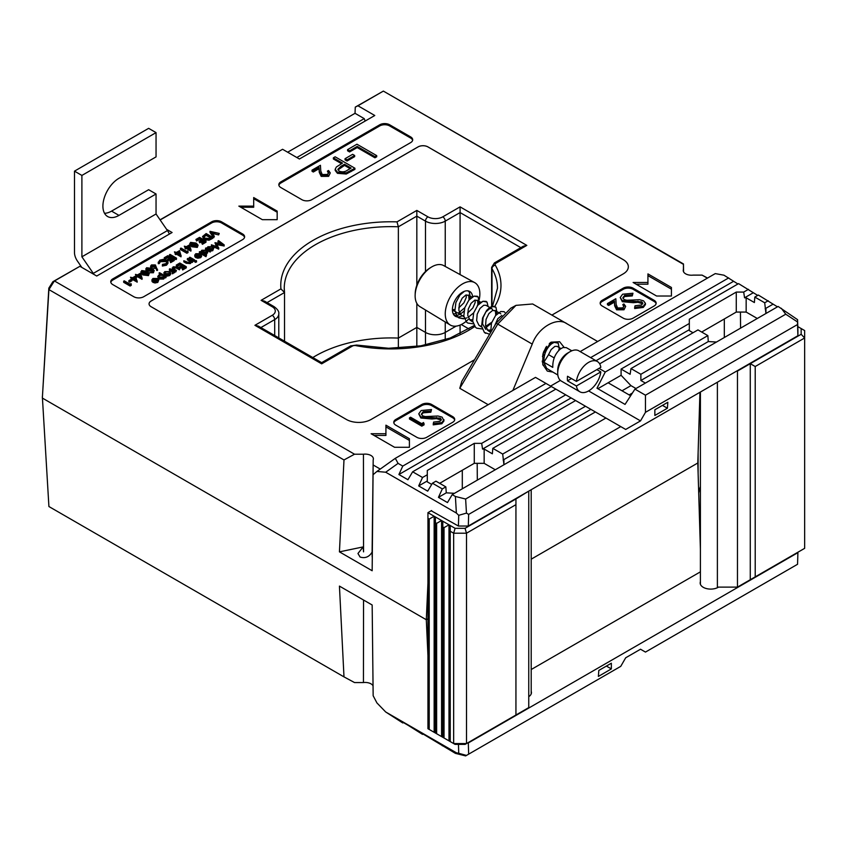 <?xml version="1.0" encoding="UTF-8"?>
<svg xmlns="http://www.w3.org/2000/svg" width="847" height="847" viewBox="0 0 847 847"><rect width="100%" height="100%" fill="white"/><g stroke="black" fill="none" stroke-linecap="round" stroke-linejoin="round"><path stroke-width="1.27" d="M699.791 397.179A34.96 20.18 -60 0 1 700.405 395.147M700.405 419.159A34.96 20.18 -60 0 1 699.22 416.258M415.146 295.148L415.199 293.475A21.546 12.44 -60 0 1 429.874 268.054L431.292 267.176A23.716 13.69 120 0 0 415.146 295.148A23.716 13.69 120 0 0 419.9 306.625L450.17 324.973A24.468 14.124 120 0 0 462.557 323.85A24.468 14.124 120 0 0 465.956 321.489A24.468 14.124 120 0 0 468.37 319.33M479.19 299.774A24.468 14.124 120 0 0 474.638 282.591L443.616 265.556A23.716 13.69 120 0 0 431.906 266.816A23.716 13.69 120 0 0 431.292 267.176M474.638 282.591A24.468 14.124 120 0 0 462.557 283.893A24.468 14.124 120 0 0 446.613 305.312A24.468 14.124 120 0 0 450.17 324.973M458.799 312.543A13.287 7.665 120 0 0 459.328 312.225M460.08 314.142A14.335 8.279 120 0 0 463.965 311.018M470.043 298.843A14.335 8.279 120 0 0 470.212 296.958M472.626 296.789A14.335 8.279 120 0 0 469.714 291.463A14.335 8.279 120 0 0 462.557 292.173A14.335 8.279 120 0 0 453.187 304.793A14.335 8.279 120 0 0 455.39 316.28A14.335 8.279 120 0 0 457.613 316.937A14.335 8.279 120 0 0 462.557 315.571M477.253 305.926A24.468 14.124 120 0 0 478.259 303.194M454.257 315.38A14.335 8.279 120 0 0 456.417 315.465A14.335 8.279 120 0 0 459.762 314.322M453.134 313.623A13.287 7.665 120 0 0 455.57 313.75M700.405 510.497A34.96 20.18 -60 0 1 699.188 507.491A34.96 20.18 -60 0 1 699.146 507.364M698.711 493.208A34.96 20.18 -60 0 1 700.405 486.474M528.75 696.668A10.545 6.088 0 0 0 531.44 692.624A10.545 6.088 0 0 0 531.196 691.332M700.405 581.73A10.545 6.088 0 0 0 700.173 583.032A10.545 6.088 0 0 0 703.264 587.32A10.545 6.088 0 0 0 718.5 587.119M42.35 396.629L48.914 506.527L343.988 676.88L354.522 682.555L363.437 682.555A8.216 4.743 180 0 1 370.975 683.836A8.216 4.743 180 0 1 373.051 685.858M531.196 669.532L700.405 571.841M467.565 742.946L468.306 742.946L468.656 754.158L620.745 666.356L625.689 657.791L640.523 649.226L645.467 652.084L797.556 564.271L797.906 552.657L468.306 742.946M312.818 357.55A106.616 61.556 180 0 1 398.355 338.08L416.83 327.418L425.48 332.416A13.986 8.068 0 0 0 445.247 332.416L456.131 326.127L445.247 332.416A13.986 8.068 180 0 1 425.48 332.416L416.83 327.418L398.355 338.08A106.616 61.556 0 0 0 312.818 357.55M461.266 324.539L468.942 328.964L461.266 324.539M699.94 392.299L697.801 462.991L531.196 559.179L697.801 462.991L700.405 549.216M427.947 655.567L426.306 619.739L42.35 398.058L426.306 619.739L427.947 618.786L426.306 619.739L427.947 583.276M468.656 754.158L465.628 755.905L455.4 753.354L418.683 731.395L422.537 734.381L423.193 734M422.537 734.381L407.926 725.191L398.905 719.982L402.77 722.957L403.416 722.586M442.314 745.794L442.96 745.424M455.4 753.354L456.374 752.782L385.692 711.978L376.926 702.925L373.156 695.726L372.161 605.002L339.435 586.103L343.988 676.88M402.77 722.957L385.692 711.978M456.374 752.782L458.735 753.29L458.46 744.397M398.355 348.128L398.355 226.795A106.616 61.556 0 0 0 284.253 288.202A106.616 61.556 0 0 0 284.454 292.003M416.83 346.455L416.83 303.353M460.08 333.782L460.08 325.068M611.354 668.918L598.384 676.414L598.808 670.453L611.354 663.212L611.354 668.918L606.41 666.07M458.735 753.29L466.464 755.429M363.543 600.025L363.437 682.555M698.119 452.637L698.119 473.346M700.405 524.177L699.664 524.6M104.53 213.296A22.721 13.118 120 0 0 111.56 211.115L118.972 215.392A22.721 13.118 120 0 1 107.611 216.514A22.721 13.118 120 0 1 104.128 198.314A22.721 13.118 120 0 1 118.972 178.283L156.049 156.886L156.049 132.619L148.638 128.342L74.483 171.147L74.483 252.522A10.492 6.056 -120 0 0 77.416 261.045L81.799 267.408M111.56 211.115L148.638 189.707L156.049 193.984L156.049 213.995L81.894 256.81L81.894 175.435L74.483 171.147M156.049 132.619L81.894 175.435M118.972 215.392L156.049 193.984M93.975 274.439A10.492 6.056 -120 0 0 93.297 273.38L81.894 256.81M93.297 273.38L167.452 230.564L156.049 213.995M167.452 230.564A10.492 6.056 60 0 1 169.347 234.1M363.141 546.918L357.963 553.504L360.081 557.03C365.195 558.597 369.207 556.945 372.108 552.096L373.188 459.847A8.216 4.743 0 0 0 373.379 458.883A8.216 4.743 0 0 0 370.975 455.495A8.216 4.743 0 0 0 363.437 454.214L363.554 551.852L363.141 546.918L339.435 551.852L372.161 570.751L373.188 459.847M683.413 264.328L383.363 91.095L683.476 263.957L683.413 269.484A8.216 4.743 0 0 0 683.233 270.511A8.216 4.743 0 0 0 685.636 273.825A8.216 4.743 0 0 0 693.164 275.116L702.089 275.116L707.552 278.049M545.87 347.323A14.854 8.576 -60 0 1 543.583 351.886M552.731 372.077L547.321 371.102L542.768 364.443L542.906 354.067L551.132 342.167L559.613 341.722L564.049 347.259M543.202 352.998A15.384 8.883 120 0 0 546.537 346.37M131.285 285.344L130.099 286.032L123.673 282.326L123.673 281.183L124.244 280.844L130.014 284.179L130.999 283.607L131.285 285.344M131.994 280.749L129.517 282.178L128.86 281.797L128.86 280.653L131.338 279.235L131.994 280.749M137.214 280.971L132.651 278.472L131.91 278.896L131.253 278.515L131.994 278.091L130.512 277.234L132.566 277.752L135.615 275.995L137.214 282.115L132.651 279.605L131.994 279.986M131.253 278.801L130.512 277.234M149.252 273.38L148.469 275.614L142.868 274.947L140.909 272.84L141.703 270.574L147.23 271.284L149.252 273.38L148.469 274.481L142.868 273.803L140.909 271.707M157.531 269.24L156.737 269.293L155.837 266.816L151.433 267.239L150.597 266.127L151.465 264.942L155.372 264.952L157.531 270.384L156.737 270.437L155.837 267.959L152.799 268.817M150.713 267.716L150.597 266.127M188.055 252.575L186.869 253.253L180.443 249.547L180.443 248.404L181.014 248.076L186.785 251.4L187.769 250.828L188.055 252.575M191.02 249.907L190.903 251.114L186.456 248.552L185.048 248.595L185.8 247.028L184.307 246.17L186.372 246.689L189.421 244.931L191.02 249.907L186.456 247.409L185.048 247.451M185.048 247.737L184.307 246.17M205.98 242.221L202.359 244.317L201.692 242.793L204.741 241.035L202.772 239.892L202.772 241.035L199.723 242.793L199.056 241.268L202.105 239.51L199.638 238.081L199.638 239.225L196.589 240.982L195.932 239.457L199.553 237.372L205.98 241.077L205.98 242.221M203.756 241.607L202.772 241.035M201.12 240.082L199.638 239.225M212.576 237.276L212.576 238.42L209.008 240.209L204 239.553L202.539 236.535L206.149 233.56L212.576 237.276L209.008 239.066L204 238.42L202.539 236.535M166.023 276.418L164.572 276.249L163.63 277.901L158.738 277.932L157.733 276.524L158.749 275.106L161.597 274.534L159.014 273.041L159.596 272.713L166.023 276.418L166.023 277.562L164.625 277.424M163.63 277.901L163.63 279.044L164.625 277.731L164.572 276.249M163.63 279.044L158.738 279.065L157.733 276.524M159.85 274.672L159.014 273.041M174.673 271.432L173.402 271.358L172.365 272.67L172.481 270.955L169.4 269.05L169.972 268.721L174.673 271.432L174.673 272.575L173.487 272.554M173.402 271.358L173.032 273.613L173.402 272.501L172.365 273.814L172.185 272.194M172.502 272.109L169.4 270.193L169.4 269.05M180.03 267.292L179.373 266.911L182.412 265.153L179.945 263.724L176.896 265.482L176.24 265.1L179.86 263.004L186.287 266.72L182.666 268.817L182.01 268.435L185.048 266.667L183.079 265.535L180.03 267.292L179.448 269.812L176.081 267.97L173.72 268.266L173.18 269.6M179.448 268.668L176.081 266.826L173.72 267.133L173.18 268.457L176.398 270.426L175.827 271.908L172.174 269.134L173.148 266.794L177.785 267.038L180.03 268.34L179.448 269.812M186.287 266.72L186.287 267.864L182.666 269.949L182.01 268.435M184.064 267.239L183.079 266.667L180.03 268.435M181.427 265.725L179.945 264.867L176.928 266.604L176.896 265.482M176.695 266.509L176.24 265.1M192.629 261.056L191.21 260.897L190.353 262.475L186.213 262.115L183.82 260.728L187.738 262.242L189.876 262.083L190.226 260.442L187.356 258.684L187.939 258.346L192.629 261.056L192.629 262.199L191.253 262.072M190.353 262.475L190.353 263.608L191.253 262.379L191.21 260.897M190.353 263.608L186.213 263.248L183.82 261.871L183.82 260.728M190.342 261.702L187.356 259.817L187.356 258.684M194.609 261.056L194.037 261.395L189.336 258.684L189.336 257.541L189.919 257.202L194.609 259.913L194.609 261.056M196.335 261.765L195.265 262.39L195.318 260.654L196.335 260.632L196.335 261.765M198.6 254.756L196.44 255.148L195.699 256.715M195.678 256.726L194.916 256.863L194.746 255.095L195.795 253.719L200.57 253.751L201.628 256.376L200.644 257.679L197.827 258.229L195.678 257.583L195.678 256.44L199.881 254.015L196.44 254.005L194.916 255.72L194.916 256.863M206.88 248.351L207.896 246.731L212.788 246.721L213.772 248.097L212.745 249.547L209.887 250.087L210.765 250.596L210.183 252.067L205.482 249.357L206.065 247.885L206.859 248.118L206.859 249.251M213.772 248.097L212.745 250.68L209.887 251.231M244.539 237.372A6.988 4.034 0 0 0 242.56 235.085L221.554 222.952A6.988 4.034 0 0 0 211.665 222.952L112.799 280.039A6.988 4.034 0 0 0 110.819 282.326M224.169 244.847L216.154 243.385L218.695 248.012L211.422 244.794L217.234 246.773L215.064 242.687L222.03 244.021L218.007 240.982L218.59 240.654L224.169 244.847L224.169 245.99L216.896 244.667M218.78 247.959L218.695 249.145L211.422 245.926L211.422 244.794M216.356 246.382L214.937 242.761M219.998 243.629L218.007 242.126L218.007 240.982M200.781 251.866L201.798 250.246L206.7 250.246L207.684 251.623L206.647 253.062L203.756 253.592L206.562 255.212L205.98 256.683L199.394 252.872L199.394 251.739L200.76 251.633L200.76 252.777M207.684 251.623L207.684 252.766L205.556 254.629M170.692 273.136L170.702 274.184L170.692 272.925L169.686 274.407L167.124 274.989L164.816 274.396L163.799 272.956L164.826 271.601L169.675 271.591L170.692 272.925M170.692 274.057L169.686 275.54L167.124 276.133L164.816 275.54L163.799 272.956M155.763 279.489L153.593 279.891L152.079 281.596L151.899 279.828L152.947 278.451L157.722 278.483L158.781 279.965L157.796 282.411L154.98 282.972L152.841 282.326L152.841 281.183L157.044 278.758L153.593 278.748L152.079 280.452L152.079 281.596M219.246 233.423L211.422 232.089L214.344 236.249L213.73 236.609L210.014 231.326L219.246 233.423L218.632 234.915L212.385 233.454M214.344 236.249L213.73 237.753L210.014 232.47L210.014 231.326M198.113 245.175L197.319 247.409L191.729 246.742L189.77 244.635L190.564 242.369L196.091 243.078L198.113 245.175L197.319 246.265L191.729 245.598L189.77 243.491M181.131 255.614L181.014 256.821L176.568 254.259L175.17 254.301L175.911 252.734L174.429 251.877L176.483 252.395L179.532 250.638L181.014 255.688L176.568 253.115L175.17 253.158M175.17 253.444L174.429 251.877M176.483 259.246L175.911 259.584L169.485 255.868L169.485 254.735L170.056 254.396L176.483 258.113L176.483 259.246M171.052 258.208L168.002 259.965L167.335 259.584L170.385 257.827L167.918 256.397L164.869 258.155L164.212 257.774L167.833 255.688L174.26 259.394L174.26 260.537L170.639 262.623L169.972 261.109L173.021 259.341L171.052 258.208L171.052 259.341L167.547 260.844M172.036 259.913L171.052 259.341M169.4 258.399L167.918 257.541L164.869 259.298L164.212 257.774M166.012 260.431L160.422 260.537L159.194 262.475L158.304 262.549L159.755 260.156L163.524 259.277L166.637 260.124L168.024 263.173L166.52 265.196L162.37 266.043L162.486 264.38L165.896 263.65L167.145 261.956L166.012 260.431L166.012 261.575L160.422 261.681L159.194 263.618L158.304 263.692L158.251 262.147L158.304 263.692M167.007 262.538L166.012 261.575M154.196 270.532L153.413 271.622L147.812 270.955L145.853 268.848L146.647 267.726L152.174 268.425L154.196 270.532L153.413 272.766L149.019 272.702M146.097 270.701L145.853 268.848M142.158 278.112L142.042 279.33L137.595 276.757L136.198 276.8L136.939 275.233L135.456 274.375L137.51 274.904L140.56 273.136L142.042 278.187L137.595 275.614L136.198 275.667M136.198 275.953L135.456 274.375M328.498 173.402L327.418 171.147L328.53 170.501L330.288 172.936L328.615 176.356L321.204 176.388L319.277 172.386L319.065 168.691L313.316 172.015L312.045 171.285L312.045 170.141L320.441 165.292L320.769 171.009L322.22 174.546L327.408 174.45L328.625 172.82L327.418 171.147M330.288 172.936L328.615 176.356M354.914 168.225L354.914 169.368L346.232 174.027L337.445 173.328L335.179 170.427L335.179 169.284L336.365 167.007L342.495 163.1L333.369 157.828L335.147 156.801L354.914 168.225L346.232 172.894L337.445 172.185L335.179 169.284M341.51 163.672L333.369 158.971L333.369 157.828M412.627 140.327A6.988 4.034 0 0 0 410.647 138.04L389.631 125.917A6.988 4.034 0 0 0 379.752 125.917L280.876 182.994A6.988 4.034 0 0 0 278.896 185.281M376.714 156.78L374.946 157.796L357.201 147.558L349.589 151.941L347.566 150.777L347.566 149.633L356.947 144.212L376.714 155.636L376.714 156.78M354.66 156.631L347.058 161.025L345.025 159.85L345.025 158.707L352.638 154.313L354.66 155.488L354.66 156.631M630.634 395.771L608.114 382.77L597.844 388.709M797.906 330.023L797.906 335.73L797.556 324.517L645.467 412.33L645.467 395.2L634.932 389.122L778.128 306.455L797.588 319.679L797.906 330.023M576.415 381.415L600.819 367.323A17.48 10.09 120 0 0 597.357 361.51A17.48 10.09 120 0 0 588.612 362.378A17.48 10.09 120 0 0 576.415 381.415L567.522 376.269A17.48 10.09 120 0 0 567.522 380.843L576.415 385.978A17.48 10.09 120 0 0 579.877 391.79A17.48 10.09 120 0 0 588.612 390.922L640.523 420.895L625.689 429.45L620.745 426.602L468.656 514.415L468.306 526.029L797.906 335.73M468.306 526.029L458.418 526.029L458.735 515.315L456.374 513.038L455.4 496.469L452.203 494.627L595.388 411.96L605.923 418.037L465.628 499.031L466.464 513.102L468.656 514.415M431.208 510.773L458.418 526.029M701.676 332.045L736.276 312.067L746.165 312.067L757.292 318.483M439.667 483.309L474.267 463.33L484.156 463.33L495.283 469.757M42.35 398.058L48.83 288.128L52.895 281.691L79.893 266.307L54.473 280.982L354.522 454.214L343.988 459.953L48.914 289.6L42.35 398.058M724.312 318.97L724.312 337.519M740.564 328.138L740.437 312.067M462.303 470.244L462.303 488.793M477.316 480.122L477.189 463.33M736.276 312.067L736.276 292.077L689.32 319.192L689.32 330.616L693.026 332.755M707.859 335.613L640.872 374.279L630.983 368.572L697.97 329.896L707.859 335.613L708.283 341.563L716.509 342.029M746.165 312.067L746.165 297.795L744.555 297.795L743.698 292.077L736.276 292.077M765.942 309.208L765.942 313.485L764.703 302.781L754.815 297.075L754.391 302.538L746.165 297.795M474.267 463.33L474.267 443.352L427.301 470.466L427.301 481.879L431.705 484.42M445.84 486.877L442.314 488.92L432.425 483.214L435.961 481.17L445.84 486.877L446.274 492.838L454.5 493.303M484.156 463.33L484.156 449.058L482.546 449.058L481.689 443.352L474.267 443.352M503.933 460.482L503.933 464.759L502.695 454.056L492.806 448.349L492.372 453.801L484.156 449.058M671.417 296.027L671.417 287.461L647.934 273.899L647.934 282.464L633.111 282.464L656.594 296.027L671.417 296.027L671.417 289.176L647.934 275.614M409.408 447.29L409.408 438.725L385.925 425.173L385.925 433.738L371.102 433.738L394.575 447.29L409.408 447.29L409.408 440.44L385.925 426.888M654.117 306.011A6.988 4.034 0 0 0 656.16 303.152A6.988 4.034 0 0 0 654.117 300.304L633.111 288.171A6.988 4.034 0 0 0 623.223 288.171L602.206 300.304A6.988 4.034 0 0 0 600.163 303.152A6.988 4.034 0 0 0 602.206 306.011L623.223 318.144A6.988 4.034 0 0 0 633.111 318.144L654.117 306.011M452.669 422.314A6.988 4.034 0 0 0 454.712 419.466A6.988 4.034 0 0 0 452.669 416.608L431.652 404.474A6.988 4.034 0 0 0 421.774 404.474L395.814 419.466A6.988 4.034 0 0 0 393.77 422.314A6.988 4.034 0 0 0 395.814 425.173L416.83 437.306A6.988 4.034 0 0 0 426.708 437.306L452.669 422.314M551.895 315.084L623.223 273.899A17.48 10.09 0 0 0 628.336 266.763A17.48 10.09 0 0 0 623.223 259.627L427.947 146.891A6.988 4.034 0 0 0 418.058 146.891L151.105 301.013A6.988 4.034 0 0 0 149.061 303.872A6.988 4.034 0 0 0 151.105 306.72L346.381 419.466A17.48 10.09 0 0 0 371.102 419.466L474.574 359.721M277.17 219.669L277.17 211.115L253.687 197.552L253.687 206.117L238.854 206.117L262.337 219.669L277.17 219.669L277.17 212.248L253.687 198.696M379.752 125.917L379.752 124.774L280.876 181.851A6.988 4.034 180 0 0 278.832 184.71A6.988 4.034 180 0 0 280.876 187.568L301.892 199.691A6.988 4.034 180 0 0 311.77 199.691L410.647 142.614A6.988 4.034 180 0 0 412.69 139.755A6.988 4.034 180 0 0 410.647 136.907L389.631 124.774L389.631 125.917M379.752 124.774A6.988 4.034 180 0 1 389.631 124.774M242.56 235.085L242.56 233.941L221.554 221.819L221.554 222.952M242.56 233.941A6.988 4.034 180 0 1 244.614 236.8A6.988 4.034 180 0 1 242.56 239.648L143.694 296.736A6.988 4.034 180 0 1 133.805 296.736L112.799 284.603A6.988 4.034 180 0 1 110.745 281.755A6.988 4.034 180 0 1 112.799 278.896L112.799 280.039M211.665 222.952L211.665 221.819L112.799 278.896M211.665 221.819A6.988 4.034 180 0 1 221.554 221.819M296.842 157.521L364.221 118.622L355.031 113.307L355.274 107.114L383.363 91.095L357.942 105.78L374.776 115.499L299.415 159.003L282.58 149.284L160.157 219.966M166.626 229.357L172.089 232.512L96.727 276.027L79.893 266.307M363.437 454.214L354.522 454.214M373.188 465.003L380.25 469.069M488.19 404.697L459.794 388.307L461.774 381.383L496.173 323.173L510.773 308.202L515.971 305.375M707.361 278.155L702.089 275.116M355.031 113.307L287.652 152.216M160.062 219.818L282.58 149.284M355.274 107.114L357.942 105.78M54.473 280.982L52.895 281.691M54.282 281.088L48.914 289.6M757.694 295.412L738.573 283.618L599.644 363.839M598.998 368.371L605.277 372.002L596.976 388.201L625.054 404.411L634.932 389.122M689.32 323.48L605.277 372.002M748.462 289.335L743.698 292.077M395.305 458.333L398.079 463.383L385.692 472.224L376.926 471.44L395.305 458.333L535.505 377.381L555.844 389.122L412.648 471.79L422.537 477.496L418.683 485.934L427.703 491.144L432.425 483.214M427.301 474.744L422.537 477.496M555.844 389.122L565.722 394.829L481.689 443.352M777.472 306.836L758.351 295.042L754.815 297.075M768.24 300.749L764.703 302.781M565.722 394.829L575.611 400.536L492.806 448.349M575.611 400.536L585.499 406.253L502.695 454.056M797.556 324.517L797.525 321.966L785.751 314.205L645.467 395.2M785.751 314.205L781.326 308.297M455.4 496.469L465.628 499.031M737.928 283.999L724.005 275.211L715.26 273.602L580.174 351.59M376.926 471.44L373.156 474.648M728.685 277.911L590.624 357.625M545.955 383.416L402.77 466.083L398.079 463.383M620.745 426.602L605.923 418.037M560.396 380.409L550.571 386.084M597.654 341.5L567.204 323.925C557.252 316.376 538.025 327.471 532.244 344.104L512.859 390.456M339.435 551.852L343.988 459.953M385.692 472.224L456.374 513.038M683.476 263.957L683.561 271.813M520.852 247.652L460.08 212.565L460.08 274.597M474.765 326.519A110.11 63.578 180 0 1 355.931 345.629A3.494 2.022 0 0 0 352.341 346.116L321.659 363.839C321.659 362.294 321.659 362.294 321.659 363.839C321.659 362.294 321.659 362.294 321.659 363.839L254.926 325.301L272.226 315.317A10.492 6.056 0 0 0 272.226 306.752L261.098 300.336L280.929 288.88A110.11 63.578 180 0 1 396.999 221.872L416.83 210.427L416.83 285.238M280.929 288.88L284.518 292.522L284.518 341.214M654.858 409.757L667.838 402.272L667.404 408.222L654.858 415.464L654.858 409.757M640.523 420.895L645.467 412.33M253.687 206.117L253.687 207.261L240.834 207.261M628.336 266.784A17.48 10.09 0 0 0 623.223 259.658L427.947 146.923A6.988 4.034 0 0 0 418.058 146.923L151.105 301.045A6.988 4.034 0 0 0 149.061 303.882M454.648 420.038A6.988 4.034 0 0 0 452.669 417.751L431.652 405.618A6.988 4.034 0 0 0 421.774 405.618L395.814 420.61A6.988 4.034 0 0 0 393.834 422.886M424.103 424.823L421.817 426.147L409.461 419.011L409.461 417.867L410.573 417.222L421.658 423.627L423.564 422.526L424.103 424.823M441.234 420.133L436.533 418.609L431.906 419.011L420.874 418.016L418.757 413.855L421.171 410.52L431.504 409.546L430.837 412.224L423.193 412.828L421.499 414.617M431.504 409.546L430.837 411.091L423.193 411.695L421.393 414.056L422.674 415.866L425.321 416.576L437.973 416.015L442.092 417.116L443.997 420.864L441.827 423.733L433.219 424.845L433.6 422.081L439.995 421.308L441.372 419.54L440.398 418.196L440.398 419.329M656.097 303.724A6.988 4.034 0 0 0 654.117 301.447L633.111 289.314A6.988 4.034 0 0 0 623.223 289.314L602.206 301.447A6.988 4.034 0 0 0 600.237 303.724M623.868 306.836L622.799 304.581L623.9 303.935L625.668 306.36L623.995 309.78L616.584 309.822L614.657 305.809L614.446 302.125L608.697 305.439L607.426 304.708L607.426 303.575L615.822 298.726L616.15 304.444L617.601 307.98L622.789 307.874L624.006 306.254L622.799 304.581M625.668 306.36L623.995 309.78M632.953 293.231L632.286 294.777L624.652 295.381L622.841 297.752L624.123 299.552L626.78 300.262L639.421 299.711L643.54 300.812L645.446 303.417L643.286 306.286L634.668 307.397L635.049 305.767L641.454 305.005L642.82 303.237L641.846 301.881L622.323 300.569L620.205 297.551L622.619 294.216L632.953 293.231L632.286 295.921L624.652 296.524L622.947 298.303M645.446 303.417L645.446 304.56L643.286 307.429L634.668 308.541L634.668 307.397M642.693 303.829L637.992 302.305L633.365 302.697L622.323 301.701L620.205 297.551M385.925 433.738L385.925 435.443L374.067 435.443M647.934 282.464L647.934 284.179L636.076 284.179M402.77 466.083L398.905 474.521L407.926 479.73L412.648 471.79M442.314 488.92L438.45 497.358L447.481 502.567L452.203 494.627M797.588 319.679L797.525 321.966M466.464 513.102L458.735 515.315M48.914 289.589L48.83 288.128M532.657 303.978L567.204 323.925L532.657 303.978L515.971 305.365L497.697 324.157L459.794 388.307M608.114 382.77L621.095 375.285L621.095 369.07L689.32 329.684M645.382 383.098L640.872 380.494L640.872 374.279M630.983 368.572L630.115 374.279L621.095 369.07M621.095 375.285L630.951 385.629L635.97 388.529M662.46 405.374L667.404 408.222M585.499 406.253L595.388 411.96M590.878 409.355L503.129 460.016M446.274 492.838L438.45 497.358M708.283 341.563L640.872 380.494M772.962 304.232L765.137 308.742M571.1 397.931L482.546 449.058M753.184 292.808L744.555 297.795M427.301 480.958L418.683 485.934M733.417 281.395L595.992 360.727M551.323 386.518L398.905 474.521M683.434 271.527L683.413 269.484M372.161 556.828L372.108 552.096M254.926 325.301L258.42 326.137L321.659 362.654L350.594 345.947A3.494 2.022 60 0 1 352.341 346.116M496.141 263.099A3.494 2.022 60 0 0 494.383 262.93L523.33 246.223L526.823 245.386L496.141 263.099A3.494 2.022 0 0 0 495.294 265.175A110.11 63.578 180 0 1 494.796 306.36M261.098 300.336L264.603 301.172L273.973 306.582A3.494 2.022 -60 0 0 272.226 306.752M445.247 266.456L445.247 221.131L460.08 212.565L460.08 206.859L526.823 245.386M284.253 288.202L284.518 292.522L267.07 302.591M396.999 221.872L398.355 226.795L416.83 216.133L425.48 221.131A3.494 2.022 -60 0 1 427.947 216.843A10.492 6.056 0 0 0 442.78 216.843L460.08 206.859M364.221 118.622L365.163 121.047M629.152 394.914L632.402 393.04M622.016 390.795L630.951 385.629M622.323 300.569L622.323 301.701M633.365 301.564L633.365 302.697M637.992 301.161L637.992 302.305M641.846 301.881L641.846 303.025M643.286 306.286L643.286 307.429M624.652 295.381L624.652 296.524M632.286 294.777L632.286 295.921M440.398 418.196L420.874 416.872L420.874 418.016M420.874 416.872L418.757 413.855M431.906 417.867L431.906 419.011M436.533 417.465L436.533 418.609M443.997 419.72L441.827 422.6L441.827 423.733M441.827 422.6L433.219 423.701M423.193 411.695L423.193 412.828M430.837 411.091L430.837 412.224M623.995 308.647L616.584 308.679L614.657 304.676L614.446 300.981L608.697 304.306L608.697 305.439M608.697 304.306L607.426 303.575M614.446 300.981L614.446 302.125M616.584 308.679L616.584 309.822M424.103 423.68L421.817 425.003L421.817 426.147M421.817 425.003L409.461 417.867M376.714 155.636L374.946 156.663L357.201 146.415L349.589 150.808L349.589 151.941M349.589 150.808L347.566 149.633M357.201 146.415L357.201 147.558M374.946 156.663L374.946 157.796M354.66 155.488L347.058 159.882L347.058 161.025M347.058 159.882L345.025 158.707M351.113 168.077L344.517 164.265L341.013 166.245L337.879 169.294L339.213 171.158C342.294 172.301 345.057 171.962 347.492 170.162L351.113 168.077M337.445 172.185L337.445 173.328M346.232 172.894L346.232 174.027M350.129 168.648L344.517 165.409L337.995 169.898M344.517 164.265L344.517 165.409M341.013 166.245L341.013 167.388M328.615 175.213L321.204 175.244L319.277 171.242L319.065 167.547L313.316 170.872L313.316 172.015M313.316 170.872L312.045 170.141M319.065 167.547L319.065 168.691M321.204 175.244L321.204 176.388M218.695 248.012L218.695 249.145M224.084 244.899L224.084 246.043M210.765 250.596L210.183 250.924L205.482 248.213M212.163 249.219L212.968 248.118L212.205 247.049L208.457 247.07L207.631 248.192L208.404 249.23L212.163 249.219M210.183 250.924L210.183 252.067M212.745 249.547L212.745 250.68M212.766 248.69L208.457 248.213L207.833 248.753M212.205 247.049L212.205 248.192M208.457 247.07L208.457 248.213M206.562 255.212L205.98 255.54L199.394 251.739M206.065 252.734L206.869 251.644L206.107 250.574L202.359 250.596L201.533 251.707L202.306 252.755L206.065 252.734M205.98 255.54L205.98 256.683M206.647 253.062L206.647 254.206M206.668 252.205L202.359 251.728L201.734 252.279M206.107 250.574L206.107 251.718M202.359 250.596L202.359 251.728M195.593 255.085L195.699 256.429M201.597 254.968L200.644 256.535L197.827 257.086L195.678 256.44M200.803 255.265L200.4 254.386L196.832 256.44L200.03 256.218L200.803 255.265L200.4 254.386L200.4 255.529L198.41 256.673M196.44 254.005L196.44 255.148M197.827 257.086L197.827 258.229M200.644 256.535L200.644 257.679M200.803 256.408L200.4 255.529M196.335 260.632L196.303 261.225L195.265 261.247L195.318 260.654M194.609 259.913L194.037 261.395M194.037 260.251L189.336 257.541M190.543 261.12L190.226 260.442L190.226 261.585M192.057 261.395L192.057 262.528M179.945 263.724L179.945 264.867M179.373 266.911L179.373 267.959M183.079 265.535L183.079 266.667M182.666 268.817L182.666 269.949M176.398 270.426L173.54 269.441L173.54 270.585M173.54 269.441L172.174 267.991M175.827 270.765L175.827 271.908M173.72 267.133L173.72 268.266M176.081 266.826L176.081 267.97M172.566 272.078L172.481 270.955L172.481 272.088M172.365 272.67L172.365 273.814M174.09 271.76L174.09 272.903M169.114 274.068L169.876 272.999L169.093 271.919L165.398 271.929L164.614 272.988L165.387 274.057L169.114 274.068M169.686 274.407L169.686 275.54M164.816 274.396L164.816 275.54M167.124 274.989L167.124 276.133M169.686 273.57L164.816 273.57M169.093 271.919L169.093 273.062M165.398 271.929L165.398 273.073M163.058 277.562L163.873 276.461L163.09 275.391L159.342 275.423L158.558 276.514L159.31 277.594L163.058 277.562M158.738 277.932L158.738 279.065M165.44 276.757L165.44 277.901M163.683 277.033L158.749 277.085M163.09 275.391L163.09 276.535M159.342 275.423L159.342 276.567M152.756 279.817L152.852 281.172M158.76 279.701L157.796 281.268L154.98 281.829L152.841 281.183M157.955 279.997L157.553 279.118L153.995 281.183L157.193 280.95L157.955 279.997L157.553 279.118L157.553 280.262L155.562 281.416M153.593 278.748L153.593 279.891M154.98 281.829L154.98 282.972M157.796 281.268L157.796 282.411M157.955 281.14L157.553 280.262M213.73 236.609L213.73 237.753M218.632 233.772L218.632 234.915M210.342 237.795L206.223 235.424L203.82 237.001L203.82 235.858L204.582 238.081L208.733 238.526L211.337 237.224L206.223 234.28L203.471 236.662M204 238.42L204 239.553M209.008 239.066L209.008 240.209M206.223 234.28L206.223 235.424M199.638 238.081L196.589 239.839L196.589 240.982M196.589 239.839L195.932 239.457M202.772 239.892L199.723 241.649L199.723 242.793M199.723 241.649L199.056 241.268M205.98 241.077L202.359 243.174L202.359 244.317M202.359 243.174L201.692 242.793M196.642 245.895L195.519 243.407L191.21 242.761L190.935 244.19L192.301 245.27L196.642 245.895L197.203 245.101M196.97 245.641L195.519 244.55L191.21 243.904L191.21 242.761L190.935 244.19M191.729 245.598L191.729 246.742M197.319 246.265L197.319 247.409M188.945 245.969L187.028 247.07L189.823 248.679L188.945 245.969L188.945 247.112L188.023 247.642M185.715 247.832L185.715 248.976M186.456 247.409L186.456 248.552M190.903 249.971L190.903 251.114M189.368 248.425L188.945 247.112M188.055 251.432L186.869 252.12L186.869 253.253M186.869 252.12L180.443 248.404M179.056 251.675L177.139 252.777L179.935 254.396L179.056 251.675L179.056 252.819L178.135 253.348M175.827 253.539L175.827 254.682M176.568 253.115L176.568 254.259M181.014 255.688L181.014 256.821M179.479 254.132L179.056 252.819M176.483 258.113L175.911 259.584M175.911 258.441L169.485 254.735M164.869 258.155L164.869 259.298M167.918 256.397L167.918 257.541M167.335 259.584L167.335 260.632M168.002 259.965L168.002 261.109M174.26 259.394L170.639 261.49L170.639 262.623M170.639 261.49L169.972 261.109M168.024 262.03L166.52 265.196M166.52 264.052L162.37 264.899M159.183 262.231L159.194 263.618M160.422 260.537L160.422 261.681M154.705 266.784L154.768 265.27L152.1 265.344L151.973 266.879L154.705 266.784L154.768 265.27L154.768 266.413L151.751 266.731M151.433 267.239L151.433 268.023M155.234 267.239L155.234 268.372M155.837 266.816L155.837 267.959M156.737 269.293L156.737 270.437M152.725 271.252L151.602 268.764L147.293 268.118L147.018 269.547L148.384 270.617L152.725 271.252L153.286 270.447M153.053 270.998L151.602 269.907L147.293 269.251L147.293 268.118L147.018 269.547M147.812 270.955L147.812 271.633M153.413 271.622L153.413 272.766M147.791 274.11L146.658 271.622L142.349 270.966L142.074 272.395L143.45 273.475L147.791 274.11L148.341 273.306M148.109 273.856L146.658 272.755L142.349 272.109L142.349 270.966L142.074 272.395M142.868 273.803L142.868 274.947M148.469 274.481L148.469 275.614M140.083 274.174L138.167 275.286L140.962 276.895L140.083 274.174L140.083 275.317L139.162 275.857M136.854 276.037L136.854 277.181M137.595 275.614L137.595 276.757M142.042 278.187L142.042 279.33M140.507 276.63L140.083 275.317M135.139 277.033L133.233 278.134L136.018 279.743L135.139 277.033L135.139 278.176L134.218 278.705M131.253 278.515L131.253 279.277M131.91 278.896L131.91 279.563M132.651 278.472L132.651 279.605M137.098 281.035L137.098 282.178M135.562 279.489L135.139 278.176M131.994 279.605L129.517 281.035L129.517 282.178M129.517 281.035L128.86 280.653M131.285 284.2L130.099 284.888L130.099 286.032M130.099 284.888L123.673 281.183M717.388 382.219L717.388 587.119L737.462 587.119L804.65 548.337L804.65 337.974L755.217 366.518L755.217 576.871M736.721 371.06L737.462 371.06L737.462 587.119M737.462 371.06L750.273 363.67L750.273 579.729M755.217 366.518L750.273 363.67L801.156 334.29L801.156 328.541L797.8 326.603M801.156 328.541L804.65 330.552L804.65 337.974L801.156 334.29M467.004 317.858L463.5 318.8L458.894 317.9L457.666 317L454.892 310.86L455.887 302.548L459.942 295.031L464.421 291.294M464.389 318.673L458.905 317.911L457.676 317L454.892 310.87L455.898 302.548L459.953 295.031L464.474 291.273M473.282 323.819L467.798 323.046L466.57 322.135L463.785 316.005L464.791 307.683L468.846 300.166L474.066 296.132L478.121 296.905L479.116 302.019L478.608 304.317M467.798 323.046L466.57 322.135L463.796 316.005L464.791 307.694L468.846 300.177L474.066 296.132L477.337 296.259L478.121 296.916L479.116 302.019L478.619 304.306M482.187 328.954L476.692 328.181L475.463 327.27L472.69 321.14L473.685 312.818L477.74 305.312L482.959 301.267L487.014 302.051L488.084 306.498M476.692 328.181L475.474 327.27L472.69 321.14L473.695 312.829L477.75 305.312L480.355 302.728L482.97 301.267L486.231 301.394M489.619 334.258L484.368 332.405L481.583 326.275L482.589 317.964L486.644 310.447L491.863 306.402L495.918 307.186L496.914 312.289L496.416 314.586M485.596 333.316L484.368 332.416L481.594 326.275L482.589 317.964L486.644 310.447L489.259 307.874L491.863 306.402L495.135 306.529M504.029 311.675L500.768 311.548L495.537 315.582L491.493 323.099L490.657 332.5L491.482 323.099L495.537 315.582L500.757 311.537L504.029 311.664L504.897 312.416M544.473 364.909L542.959 365.089L544.473 364.919M468.433 291.114L467.703 290.817L469.227 291.77L470.223 296.884L469.725 299.171M464.77 307.747L460.133 311.664M473.674 312.871L468.2 317.276L473.664 312.882M491.461 323.162L485.998 327.556M550.359 342.654L549.809 345.407M544.854 353.982L542.44 356.301M557.845 375.03L546.654 368.371L543.88 362.241C543.721 354.533 546.273 348.403 551.535 343.829L554.15 342.368L558.205 343.151L559.211 348.255L558.702 350.552M571.82 350.806L566.315 347.63L563.043 347.503L560.439 348.964C555.177 353.538 552.615 359.679 552.773 367.376L543.88 362.241C543.721 354.544 546.283 348.403 551.545 343.829L554.15 342.368L557.421 342.495M597.357 361.51L578.819 350.806A17.48 10.09 120 0 0 570.073 351.674L567.606 353.104A13.986 8.068 120 0 0 557.718 370.234L557.718 373.082A17.48 10.09 120 0 0 561.339 381.086L579.877 391.79M567.606 353.104L570.073 351.674A17.48 10.09 120 0 0 557.718 373.082M588.612 390.922A17.48 10.09 120 0 0 600.819 371.886L576.415 385.978M600.819 371.886L596.86 369.61M571.471 378.556L567.522 380.843M543.785 360.907L542.218 361.044M494.659 325.735L497.792 318.716L501.869 315.433M490.392 330.086L487.48 330.065M485.86 329.43L482.578 323.988L483.097 317.625L485.924 311.865L489.608 308.7L491.895 308.7L492.965 310.288M472.594 319.806L469.683 319.795M475.167 300.018L475.156 302.591L472.859 307.927L467.629 313.083M460.779 314.65L452.425 310.034M466.274 294.872L466.263 297.445L463.955 302.781L458.725 307.948M454.797 309.536L452.414 309.61M543.88 362.241L548.56 354.66L554.182 357.91M548.56 354.66L551.175 349.536L554.87 346.381L557.157 346.381L560.968 348.583M543.922 362.622L542.302 362.018L543.986 362.992M549.417 343.353L549.163 346.127M490.529 331.802L487.851 330.436L485.543 325.703L486.072 319.34L488.888 313.581L492.583 310.415L495.4 310.87L495.77 315.306M491.789 322.231L485.659 326.36M481.636 326.667L478.957 325.301L476.649 320.568L477.179 314.205L479.995 308.446L483.69 305.28L485.966 305.28L491.895 308.7M472.732 321.521L470.053 320.166L467.745 315.433L468.275 309.07L471.091 303.3L474.786 300.145L477.602 300.6L477.973 305.036M463.891 316.757L461.16 315.02L458.852 310.298L459.381 303.935L462.197 298.165L465.892 295.01L468.709 295.465L469.069 299.891M460.387 293.687L460.175 294.756M442.801 526.94L442.801 521.233L448.984 524.801L444.04 527.649L442.801 526.94L442.801 737.292L453.653 743.56L453.653 533.197L450.223 531.217L450.223 741.57M444.04 527.649L444.04 738.002M435.39 522.652L435.39 516.945L441.573 520.513L436.629 523.372L435.39 522.652L435.39 733.015L442.801 737.292M436.629 523.372L436.629 733.724M427.947 518.364L427.947 512.657L434.151 516.236L429.207 519.084L427.947 518.364L427.947 728.716L435.39 733.015M429.207 519.084L429.207 729.447M528.75 491.133L515.939 498.957L515.939 504.664L466.506 533.197L466.506 743.56L515.939 715.016L515.939 504.664M515.939 715.016L528.75 707.616L528.75 491.556M427.947 512.657L431.599 510.54M465.056 744.397L455.104 744.397L453.653 743.56L466.506 743.56L465.056 744.397M435.39 516.945L434.151 516.236L434.151 732.295M442.801 521.233L441.573 520.513L441.573 736.583M450.223 531.217L450.223 525.511L448.984 524.801L448.984 740.86M450.223 525.511L455.104 528.327L465.056 528.327L515.939 498.957M465.056 528.327L466.506 533.197L453.653 533.197L455.104 528.327M425.48 344.994L425.48 310.002M445.247 321.987L445.247 339.795M492.499 306.222L497.485 288.202A106.616 61.556 0 0 0 491.98 268.668L491.98 307.122M425.48 271.538L425.48 221.131A13.986 8.068 180 0 0 445.247 221.131A3.494 2.022 -120 0 0 442.78 216.843M274.693 335.539L274.693 319.594L260.887 327.567M278.79 337.9L278.79 313.888A13.986 8.068 180 0 1 274.693 319.594A3.494 2.022 60 0 0 272.226 315.317M495.294 265.175A3.494 2.71 -30.1 0 0 491.98 268.668A6.988 4.034 180 0 1 491.62 267.387L491.62 306.487M280.876 181.851L280.876 182.994M410.647 138.04L410.647 136.907M416.83 210.427L427.947 216.843M452.669 417.751L452.669 416.608M395.814 420.61L395.814 419.466M421.774 405.618L421.774 404.474M431.652 405.618L431.652 404.474M654.117 301.447L654.117 300.304M602.206 301.447L602.206 300.304M623.223 289.314L623.223 288.171M633.111 289.314L633.111 288.171M532.244 344.104L496.173 323.173M350.594 345.947L356.587 345.057A3.494 0.911 100.9 0 0 355.931 345.629M614.657 304.676L614.657 305.809M351.039 170.459L351.039 171.602M319.277 171.242L319.277 172.386M189.061 259.658L189.061 260.802M186.213 262.115L186.213 263.248M177.277 267.408L177.277 268.552M170.978 269.96L170.978 271.104M211.274 238.018L211.274 239.161M205.493 234.704L205.493 235.847M195.519 243.407L195.519 244.55M151.602 268.764L151.602 269.907M146.658 271.622L146.658 272.755M356.587 345.057L388.593 348.265L420.8 345.841L450.233 338.017L474.108 325.587M494.383 262.93L491.62 267.387M278.79 313.888C279.224 311.654 277.625 309.219 273.973 306.582M196.536 262.041L196.536 260.908M195.075 262.125L195.075 260.982M173.487 272.914L173.487 271.771M700.405 392.023L700.405 584.292M552.064 343.437L550.518 342.548M490.593 332.162L488.825 331.145M500.789 313.835L494.87 310.415M481.689 327.027L479.931 326.01M472.795 321.892L471.027 320.875M480.884 302.337L477.073 300.145M471.98 297.202L468.169 295M531.196 693.894L531.196 489.714"/></g></svg>
